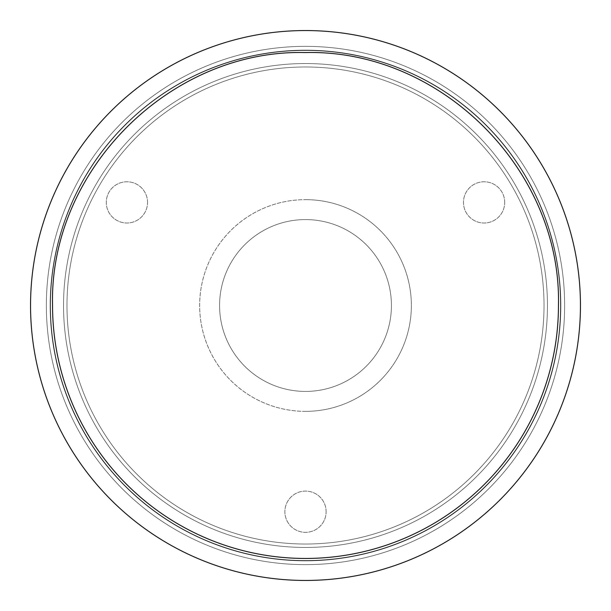 <?xml version="1.0" encoding="UTF-8"?>
<svg xmlns="http://www.w3.org/2000/svg" width="611" height="611" viewBox="0 0 611 611"><rect width="100%" height="100%" fill="white"/><g stroke="black" fill="none" stroke-linecap="round" stroke-linejoin="round"><path stroke-width="0.46" stroke-dasharray="3.06 2.29" d="M30.55 305.5A274.95 274.95 0 0 1 305.5 30.55A274.95 274.95 0 0 1 580.45 305.5A274.95 274.95 0 0 0 305.5 30.55A274.95 274.95 0 0 0 30.55 305.5A274.95 274.95 0 0 0 305.5 580.45A274.95 274.95 0 0 0 580.45 305.5A274.95 274.95 0 0 1 305.5 580.45A274.95 274.95 0 0 1 30.55 305.5A274.95 274.95 0 0 1 305.5 30.55A274.95 274.95 0 0 1 580.45 305.5A274.95 274.95 0 0 0 305.5 30.55A274.95 274.95 0 0 0 30.55 305.5A274.95 274.95 0 0 0 305.5 580.45A274.95 274.95 0 0 0 580.45 305.5A274.95 274.95 0 0 1 305.5 580.45A274.95 274.95 0 0 1 30.55 305.5A274.95 274.95 0 0 0 305.5 580.45A274.95 274.95 0 0 0 580.45 305.5A274.95 274.95 0 0 0 305.5 30.55A274.95 274.95 0 0 0 30.55 305.5A274.95 274.95 0 0 0 305.5 580.45A274.95 274.95 0 0 0 580.45 305.5A274.95 274.95 0 0 0 305.5 30.55A274.95 274.95 0 0 0 30.55 305.5M305.5 564.64A259.14 259.14 0 0 0 564.64 305.5A259.14 259.14 0 0 0 305.5 46.36A259.14 259.14 0 0 0 46.36 305.5A259.14 259.14 0 0 0 305.5 564.64A259.14 259.14 0 0 0 564.64 305.5A259.14 259.14 0 0 0 305.5 46.36A259.14 259.14 0 0 0 46.36 305.5A259.14 259.14 0 0 0 305.5 564.64M50.484 305.5A255.016 255.016 0 0 1 305.5 50.484A255.016 255.016 0 0 1 560.516 305.5A255.016 255.016 0 0 1 305.5 560.516A255.016 255.016 0 0 1 50.484 305.5A255.016 255.016 0 0 1 305.5 50.484A255.016 255.016 0 0 1 560.516 305.5A255.016 255.016 0 0 1 305.5 560.516A255.016 255.016 0 0 1 50.484 305.5A255.016 255.016 0 0 0 305.5 560.516A255.016 255.016 0 0 0 560.516 305.5A255.016 255.016 0 0 1 305.5 560.516A255.016 255.016 0 0 1 50.484 305.5A255.016 255.016 0 0 1 305.5 50.484A255.016 255.016 0 0 1 560.516 305.5A255.016 255.016 0 0 0 305.5 50.484A255.016 255.016 0 0 0 50.484 305.5M305.5 411.356A105.856 105.856 0 0 1 199.644 305.5A105.856 105.856 0 0 1 305.5 199.644A105.856 105.856 0 0 0 199.644 305.5A105.856 105.856 0 0 0 305.5 411.356A105.856 105.856 0 0 0 411.356 305.5A105.856 105.856 0 0 0 305.5 199.644A105.856 105.856 0 0 1 411.356 305.5A105.856 105.856 0 0 1 305.5 411.356M504.709 202.394A20.621 20.621 0 0 0 484.088 181.773A20.621 20.621 0 0 0 463.466 202.394A20.621 20.621 0 0 0 484.088 223.015A20.621 20.621 0 0 0 504.709 202.394A20.621 20.621 0 0 0 484.088 181.773A20.621 20.621 0 0 0 463.466 202.394A20.621 20.621 0 0 0 484.088 223.015A20.621 20.621 0 0 0 504.709 202.394M147.534 202.394A20.621 20.621 0 0 0 126.912 181.773A20.621 20.621 0 0 0 106.291 202.394A20.621 20.621 0 0 0 126.912 223.015A20.621 20.621 0 0 0 147.534 202.394A20.621 20.621 0 0 0 126.912 181.773A20.621 20.621 0 0 0 106.291 202.394A20.621 20.621 0 0 0 126.912 223.015A20.621 20.621 0 0 0 147.534 202.394M326.121 511.713A20.621 20.621 0 0 0 305.5 491.091A20.621 20.621 0 0 0 284.879 511.713A20.621 20.621 0 0 0 305.5 532.334A20.621 20.621 0 0 0 326.121 511.713A20.621 20.621 0 0 0 305.5 491.091A20.621 20.621 0 0 0 284.879 511.713A20.621 20.621 0 0 0 305.5 532.334A20.621 20.621 0 0 0 326.121 511.713M66.981 305.5A238.519 238.519 0 0 1 305.5 66.981A238.519 238.519 0 0 1 544.019 305.5A238.519 238.519 0 0 1 305.5 544.019A238.519 238.519 0 0 1 66.981 305.5A238.519 238.519 0 0 1 305.5 66.981A238.519 238.519 0 0 1 544.019 305.5A238.519 238.519 0 0 1 305.5 544.019A238.519 238.519 0 0 1 66.981 305.5A238.519 238.519 0 0 0 305.5 544.019A238.519 238.519 0 0 0 544.019 305.5A238.519 238.519 0 0 1 305.5 544.019A238.519 238.519 0 0 1 66.981 305.5A238.519 238.519 0 0 1 305.5 66.981A238.519 238.519 0 0 1 544.019 305.5A238.519 238.519 0 0 0 305.5 66.981A238.519 238.519 0 0 0 66.981 305.5M219.578 305.5A85.922 85.922 0 0 0 305.5 391.422A85.922 85.922 0 0 0 391.422 305.5A85.922 85.922 0 0 1 305.5 391.422A85.922 85.922 0 0 1 219.578 305.5A85.922 85.922 0 0 1 305.5 219.578A85.922 85.922 0 0 1 391.422 305.5A85.922 85.922 0 0 0 305.5 219.578A85.922 85.922 0 0 0 219.578 305.5M560.86 305.5A255.36 255.36 0 0 1 305.5 560.86A255.36 255.36 0 0 1 50.14 305.5A255.36 255.36 0 0 0 305.5 560.86A255.36 255.36 0 0 0 560.86 305.5A255.36 255.36 0 0 0 305.5 50.14A255.36 255.36 0 0 0 50.14 305.5A255.36 255.36 0 0 1 305.5 50.14A255.36 255.36 0 0 1 560.86 305.5A255.36 255.36 0 0 1 305.5 560.86A255.36 255.36 0 0 1 50.14 305.5A255.36 255.36 0 0 1 305.5 50.14A255.36 255.36 0 0 1 560.86 305.5A255.36 255.36 0 0 1 305.5 560.86A255.36 255.36 0 0 1 50.14 305.5A255.36 255.36 0 0 1 305.5 50.14A255.36 255.36 0 0 1 560.86 305.5A255.36 255.36 0 0 1 305.5 560.86A255.36 255.36 0 0 1 50.14 305.5A255.36 255.36 0 0 0 305.5 560.86A255.36 255.36 0 0 0 560.86 305.5A255.36 255.36 0 0 0 305.5 50.14A255.36 255.36 0 0 0 50.14 305.5A255.36 255.36 0 0 1 305.5 50.14A255.36 255.36 0 0 1 560.86 305.5A255.36 255.36 0 0 1 305.5 560.86A255.36 255.36 0 0 1 50.14 305.5A255.36 255.36 0 0 1 305.5 50.14A255.36 255.36 0 0 1 560.86 305.5A255.36 255.36 0 0 1 305.5 560.86A255.36 255.36 0 0 1 50.14 305.5A255.36 255.36 0 0 1 305.5 50.14A255.36 255.36 0 0 1 560.86 305.5M547.456 305.5A241.956 241.956 0 0 1 305.5 547.456A241.956 241.956 0 0 1 63.544 305.5A241.956 241.956 0 0 0 305.5 547.456A241.956 241.956 0 0 0 547.456 305.5A241.956 241.956 0 0 0 305.5 63.544A241.956 241.956 0 0 0 63.544 305.5A241.956 241.956 0 0 1 305.5 63.544A241.956 241.956 0 0 1 547.456 305.5A241.956 241.956 0 0 1 305.5 547.456A241.956 241.956 0 0 1 63.544 305.5A241.956 241.956 0 0 1 305.5 63.544A241.956 241.956 0 0 1 547.456 305.5A241.956 241.956 0 0 1 305.5 547.456A241.956 241.956 0 0 1 63.544 305.5A241.956 241.956 0 0 1 305.5 63.544A241.956 241.956 0 0 1 547.456 305.5A241.956 241.956 0 0 1 305.5 547.456A241.956 241.956 0 0 1 63.544 305.5A241.956 241.956 0 0 0 305.5 547.456A241.956 241.956 0 0 0 547.456 305.5A241.956 241.956 0 0 0 305.5 63.544A241.956 241.956 0 0 0 63.544 305.5A241.956 241.956 0 0 1 305.5 63.544A241.956 241.956 0 0 1 547.456 305.5A241.956 241.956 0 0 1 305.5 547.456A241.956 241.956 0 0 1 63.544 305.5A241.956 241.956 0 0 1 305.5 63.544A241.956 241.956 0 0 1 547.456 305.5A241.956 241.956 0 0 1 305.5 547.456A241.956 241.956 0 0 1 63.544 305.5A241.956 241.956 0 0 1 305.5 63.544A241.956 241.956 0 0 1 547.456 305.5"/><path stroke-width="0.92" d="M30.55 305.5A274.95 274.95 0 0 1 305.5 30.55A274.95 274.95 0 0 1 580.45 305.5A274.95 274.95 0 0 1 305.5 580.45A274.95 274.95 0 0 1 30.55 305.5A274.95 274.95 0 0 1 305.5 30.55A274.95 274.95 0 0 1 580.45 305.5A274.95 274.95 0 0 1 305.5 580.45A274.95 274.95 0 0 1 30.55 305.5M52.546 305.5C49.079 170.133 170.454 49.163 305.355 52.546C440.63 49.208 561.73 169.766 558.454 305.5A252.954 252.954 0 0 1 305.5 558.454A252.954 252.954 0 0 1 52.546 305.5"/></g></svg>
